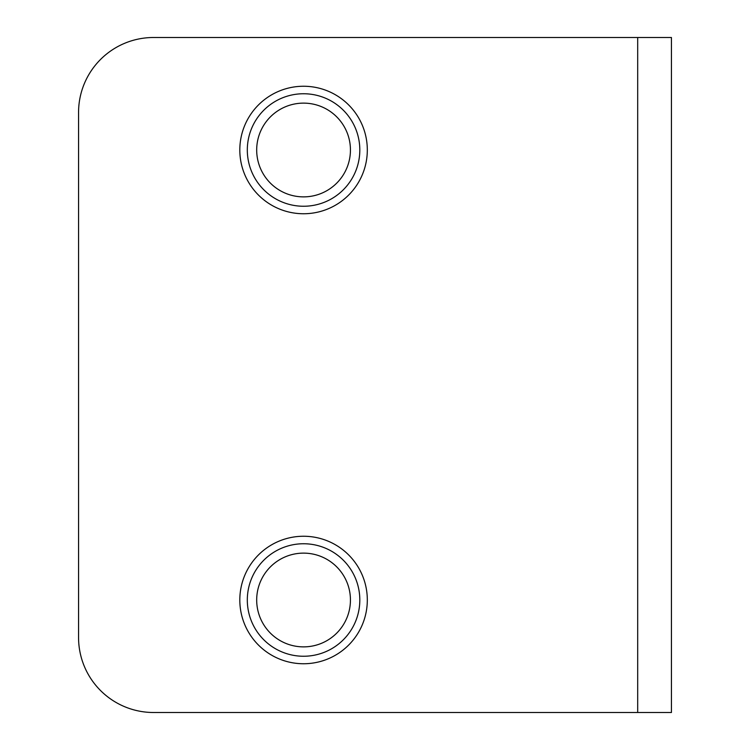 <?xml version="1.0" encoding="UTF-8"?>
<svg xmlns="http://www.w3.org/2000/svg" width="750" height="750" viewBox="0 0 750 750"><rect width="100%" height="100%" fill="white"/><g stroke="black" fill="none" stroke-linecap="round" stroke-linejoin="round"><path stroke-width="1.12" d="M367.312 150A63.75 63.75 0 0 1 303.562 213.75A63.75 63.75 0 0 1 239.812 150A63.75 63.75 0 0 1 303.562 86.25A63.75 63.75 0 0 1 367.312 150M367.312 600A63.75 63.75 0 0 1 303.562 663.75A63.75 63.75 0 0 1 239.812 600A63.75 63.75 0 0 1 303.562 536.25A63.75 63.75 0 0 1 367.312 600M637.688 712.5L637.688 37.5L671.438 37.5L671.438 712.5L153.562 712.5A75 75 0 0 1 78.562 637.5L78.562 112.5A75 75 0 0 1 153.562 37.5L637.688 37.5L153.562 37.5M78.562 112.5L78.562 294.375M78.562 455.625L78.562 637.5M303.562 206.25A56.25 56.25 0 0 0 359.812 150A56.25 56.25 0 0 0 303.562 93.75A56.25 56.25 0 0 1 359.812 150A56.25 56.25 0 0 1 303.562 206.25A56.25 56.25 0 0 1 247.312 150A56.25 56.25 0 0 1 303.562 93.75A56.25 56.25 0 0 1 359.812 150A56.25 56.25 0 0 1 303.562 206.25M303.562 196.875A46.875 46.875 0 0 1 256.688 150A46.875 46.875 0 0 1 303.562 103.125A46.875 46.875 0 0 1 350.438 150A46.875 46.875 0 0 1 303.562 196.875M303.562 656.25A56.25 56.25 0 0 0 359.812 600A56.25 56.25 0 0 0 303.562 543.75A56.25 56.25 0 0 1 359.812 600A56.25 56.25 0 0 1 303.562 656.25A56.25 56.25 0 0 1 247.312 600A56.25 56.25 0 0 1 303.562 543.75A56.25 56.25 0 0 1 359.812 600A56.25 56.25 0 0 1 303.562 656.25M303.562 646.875A46.875 46.875 0 0 1 256.688 600A46.875 46.875 0 0 1 303.562 553.125A46.875 46.875 0 0 1 350.438 600A46.875 46.875 0 0 1 303.562 646.875M247.312 150A56.25 56.25 0 0 1 303.562 93.75M247.312 600A56.25 56.25 0 0 1 303.562 543.75"/></g></svg>
